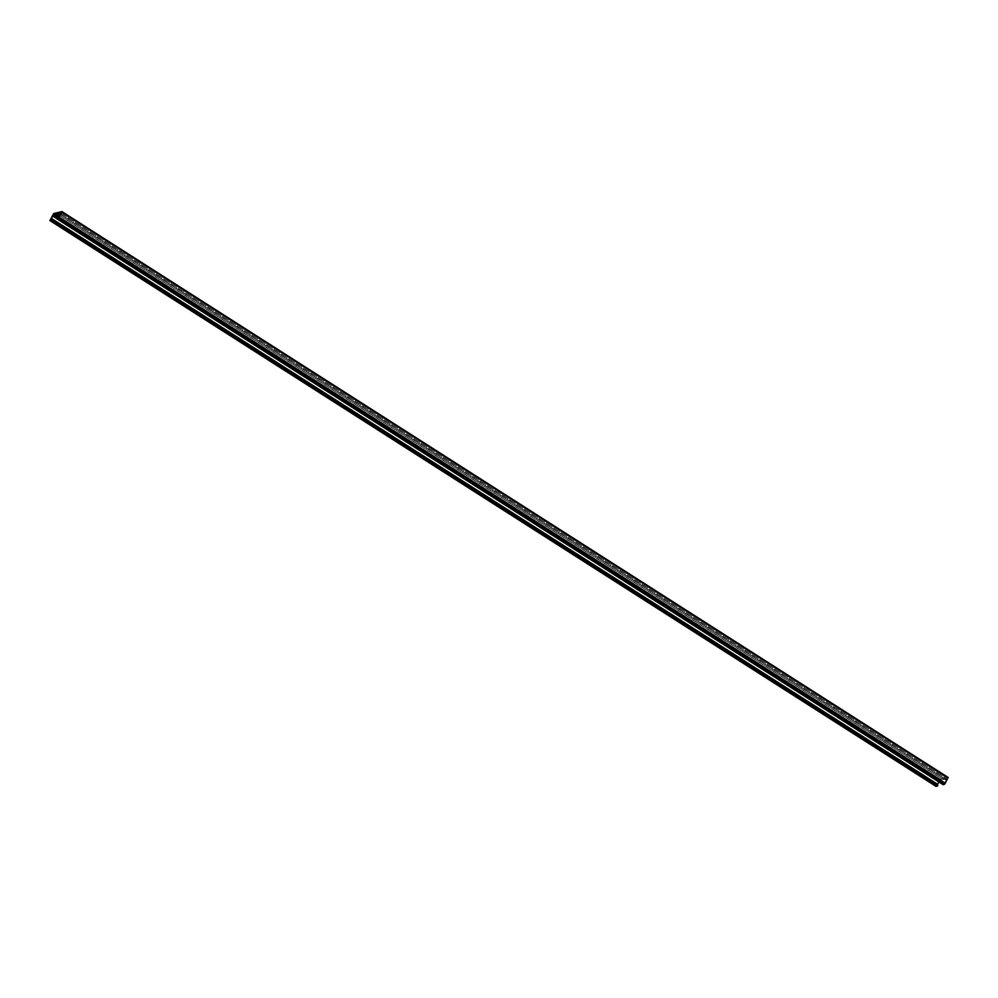 <?xml version="1.0" encoding="UTF-8"?>
<svg xmlns="http://www.w3.org/2000/svg" width="998" height="998" viewBox="0 0 998 998"><rect width="100%" height="100%" fill="white"/><g stroke="black" fill="none" stroke-linecap="round" stroke-linejoin="round"><path stroke-width="0.75" stroke-dasharray="4.99 3.74" d="M58.745 216.678L944.956 782.532L58.57 216.89M944.956 782.532L946.266 780.137L60.08 214.308L946.216 780.112L946.74 778.889L945.094 779.164L939.779 780.598L939.118 781.696L57.086 218.512M56.961 218.749L939.118 781.696M51.197 219.61L937.347 785.102M936.074 786.362L939.866 779.426L948.013 777.417M943.16 784.69L944.782 782.744M945.094 779.164L58.882 213.31M60.005 214.158L945.081 779.288M57.772 212.562L943.983 778.415M57.734 212.611L943.896 778.428M58.795 216.641L941.413 780.199M55.339 214.183L941.551 780.037M58.882 216.578L941.538 780.162M59.68 215.643L943.185 779.762M57.111 213.747L943.322 779.6M59.73 215.556L943.31 779.725M60.105 214.345L944.956 779.326M60.03 214.083L946.241 779.937M60.541 213.061L946.715 778.889L60.529 213.036M60.491 213.21L946.703 779.064M58.134 217.726L944.345 783.58M57.946 217.938L944.158 783.792M57.397 218.075L943.609 783.929M57.198 218.3L943.409 784.154M56.998 218.687L943.21 784.54M53.655 213.572L939.866 779.426M52.894 214.445L939.106 780.299M50.037 219.897L936.249 785.75M50.998 219.66L937.209 785.513L50.973 219.66M57.984 217.913L939.58 780.823M58.158 217.676L939.779 780.598M60.055 214.283L946.266 780.137M51.434 218.45L937.646 784.303M57.659 212.661L943.883 778.515"/><path stroke-width="1.5" d="M937.347 785.102L937.696 784.328L51.484 218.475L51.322 220.084L49.9 220.57L53.655 213.572L61.888 211.576L58.894 217.701L56.986 218.861L60.541 213.061M938.869 781.958L937.609 784.266M937.696 784.328L51.434 218.45L52.732 216.055L56.961 218.749M51.572 219.548L937.783 785.376L936.074 786.362M61.926 211.638L948.1 777.43L945.106 783.555L943.16 784.69M60.504 213.036L53.555 214.745L52.732 216.055M58.87 213.435L60.005 214.158M55.189 214.345L58.795 216.641M55.327 214.308L58.882 216.578M56.973 213.909L59.68 215.643M57.098 213.871L59.73 215.556M58.745 213.472L60.105 214.345M57.086 218.512L52.906 215.842M51.447 218.637L937.658 784.49M56.986 218.861L943.197 784.715L56.961 218.861M58.134 218.574L944.345 784.428M58.894 217.701L945.106 783.555M61.751 212.25L947.963 778.103M49.987 220.583L936.199 786.436M51.135 220.296L937.347 786.15M51.322 220.084L937.546 785.937M51.534 219.697L937.746 785.551M53.368 214.969L57.984 217.913M53.555 214.745L58.158 217.676M61.888 211.576L948.1 777.43M49.9 220.57L936.112 786.424M51.559 219.523L937.783 785.376"/></g></svg>
